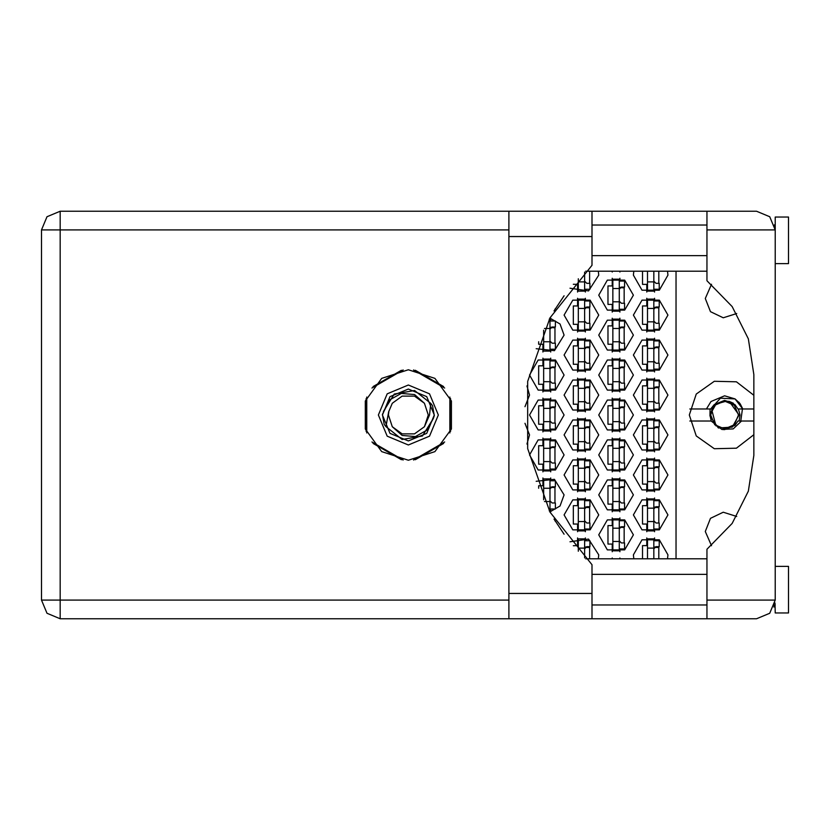 <?xml version="1.0" encoding="UTF-8"?>
<svg xmlns="http://www.w3.org/2000/svg" width="830" height="830" viewBox="0 0 830 830"><rect width="100%" height="100%" fill="white"/><g stroke="black" fill="none" stroke-linecap="round" stroke-linejoin="round"><path stroke-width="1.25" d="M653.884 271.192L653.884 291.164L647.493 291.164L647.493 271.192M774.463 224.785L775.189 229.91L707.004 229.91L707.004 280.779L732.195 306.612L748.328 338.879L753.879 374.517L753.879 455.483L748.328 491.121L732.195 523.388L707.004 549.221L707.004 618.724L756.545 618.724L769.721 613.266L775.189 600.09L775.189 217.004L788.5 217.004L788.5 263.598L775.189 263.598M775.189 566.402L788.5 566.402L788.5 612.997L775.189 612.997L774.961 602.953M707.004 618.724L591.966 618.724L591.966 593.429L508.873 593.429L508.873 618.724L60.144 618.724L60.144 600.09L41.5 600.09L46.957 613.266L60.144 618.724L46.957 613.266L41.5 600.09L41.5 229.91L60.144 229.91L60.144 211.276L46.957 216.734L41.5 229.91L46.957 216.734L60.144 211.276L508.873 211.276L508.873 593.429M707.004 229.91L707.004 211.276L756.545 211.276L769.721 216.734L775.189 229.91M591.966 593.429L591.966 564.701L549.958 512.141L527.693 448.646L527.693 381.354L549.958 317.859L591.966 265.299L591.966 211.276L707.004 211.276M619.263 288.498L619.263 311.136L612.872 311.136L612.872 279.181L619.263 279.181L619.263 288.498L612.872 288.498M549.253 319.125L550.02 319.125L550.02 351.09L543.629 351.09L543.629 330.278M619.263 328.452L619.263 351.09L612.872 351.09L612.872 319.125L619.263 319.125L619.263 328.452L612.872 328.452M550.02 368.396L550.02 391.034L543.629 391.034L543.629 359.079L550.02 359.079L550.02 368.396L543.629 368.396M619.263 368.396L619.263 391.034L612.872 391.034L612.872 359.079L619.263 359.079L619.263 368.396L612.872 368.396M550.02 408.339L550.02 430.978L543.629 430.978L543.629 399.023L550.02 399.023L550.02 408.339L543.629 408.339M619.263 408.339L619.263 430.978L612.872 430.978L612.872 399.023L619.263 399.023L619.263 408.339L612.872 408.339M550.02 448.293L550.02 470.921L543.629 470.921L543.629 438.966L550.02 438.966L550.02 448.293L543.629 448.293M619.263 448.293L619.263 470.921L612.872 470.921L612.872 438.966L619.263 438.966L619.263 448.293L612.872 448.293M550.02 488.237L543.629 488.237L543.629 478.91L550.02 478.91L550.02 510.875L549.253 510.875M543.629 488.237L543.629 499.722M619.263 488.237L619.263 510.875L612.872 510.875L612.872 478.91L619.263 478.91L619.263 488.237L612.872 488.237M619.263 528.181L619.263 550.819L612.872 550.819L612.872 518.864L619.263 518.864L619.263 528.181L612.872 528.181M584.642 272.157L584.642 291.164L578.251 291.164L578.251 278.756M584.642 308.48L584.642 331.108L578.251 331.108L578.251 299.153L584.642 299.153L584.642 308.48L578.251 308.48M653.884 308.48L653.884 331.108L647.493 331.108L647.493 299.153L653.884 299.153L653.884 308.48L647.493 308.48M584.642 348.424L584.642 371.062L578.251 371.062L578.251 339.096L584.642 339.096L584.642 348.424L578.251 348.424M653.884 348.424L653.884 371.062L647.493 371.062L647.493 339.096L653.884 339.096L653.884 348.424L647.493 348.424M584.642 388.367L584.642 411.006L578.251 411.006L578.251 379.051L584.642 379.051L584.642 388.367L578.251 388.367M653.884 388.367L653.884 411.006L647.493 411.006L647.493 379.051L653.884 379.051L653.884 388.367L647.493 388.367M584.642 428.311L584.642 450.949L578.251 450.949L578.251 418.994L584.642 418.994L584.642 428.311L578.251 428.311M653.884 428.311L653.884 450.949L647.493 450.949L647.493 418.994L653.884 418.994L653.884 428.311L647.493 428.311M584.642 468.265L584.642 490.904L578.251 490.904L578.251 458.938L584.642 458.938L584.642 468.265L578.251 468.265M653.884 468.265L653.884 490.904L647.493 490.904L647.493 458.938L653.884 458.938L653.884 468.265L647.493 468.265M584.642 508.209L584.642 530.847L578.251 530.847L578.251 498.892L584.642 498.892L584.642 508.209L578.251 508.209M653.884 508.209L653.884 530.847L647.493 530.847L647.493 498.892L653.884 498.892L653.884 508.209L647.493 508.209M584.642 548.153L578.251 548.153L578.251 538.836L584.642 538.836L584.642 557.843M578.251 548.153L578.251 551.245M653.884 548.153L647.493 548.153L647.493 538.836L653.884 538.836L653.884 558.808M647.493 548.153L647.493 558.808M710.812 413.33L714.775 405.196L724.59 401.129L726.126 401.212L724.59 401.129L714.775 405.196L710.812 413.33L714.775 405.196L724.59 401.129L734.394 405.196L738.461 415L734.394 424.804L724.59 428.871L714.775 424.804L710.719 415L713.727 406.368L712.69 407.862M408.339 369.724L381.727 378.376L365.283 401.014L365.283 428.986L381.727 451.624L408.339 460.276L434.951 451.624L451.396 428.986L451.396 401.014L434.951 378.376L408.339 369.724M753.879 395.329L736.418 381.759L714.308 381.25L696.235 394.001L689.305 415L696.235 435.999L714.308 448.75L736.418 448.242L753.879 434.671M378.387 415L387.154 436.186L408.339 444.963L429.525 436.186L438.302 415L429.525 393.814L408.339 385.037L387.154 393.814L378.387 415M382.381 415L389.986 433.364L408.339 440.969L426.703 433.364L434.308 415L426.703 396.636L408.339 389.031L389.986 396.636L382.381 415M385.94 426.61L388.689 411.846L392.237 403.297L402.187 396.066L414.492 396.066L424.452 403.297L414.533 394.561L401.326 393.389L389.716 399.853L382.433 414.367L384.166 424.327L385.94 426.61L402.094 439.444L422.418 435.937L433.343 418.434L434.246 415.633L432.513 405.673L430.739 403.39L414.595 390.557L394.26 394.063L383.346 411.566M430.739 403.39L429.567 415L424.452 426.703L414.492 433.934L402.187 433.934L392.237 426.703L402.156 435.439L415.363 436.611L426.973 430.148L433.343 418.434M428 418.154L428.249 415L424.452 426.703L414.492 433.934L402.187 433.934L392.237 426.703L388.44 415L388.814 411.141M710.677 409.003L714.225 404.646L724.59 400.351L734.944 404.646L737.953 409.003L742.777 409.003L735.038 398.95L720.419 398.244L710.677 409.003L689.813 409.003M736.739 313.491L723.241 317.745L710.459 311.655L705.282 298.489L711.486 284.306M633.373 514.87L642.026 529.862L659.342 529.862L667.994 514.87L659.342 499.878L642.026 499.878L633.373 514.87M564.13 514.87L572.793 529.862L590.099 529.862L598.752 514.87L590.099 499.878L572.793 499.878L564.13 514.87M633.373 474.916L642.026 489.908L659.342 489.908L667.994 474.916L659.342 459.924L642.026 459.924L633.373 474.916M564.13 474.916L572.793 489.908L590.099 489.908L598.752 474.916L590.099 459.924L572.793 459.924L564.13 474.916M633.373 434.972L642.026 449.964L659.342 449.964L667.994 434.972L659.342 419.98L642.026 419.98L633.373 434.972M564.13 434.972L572.793 449.964L590.099 449.964L598.752 434.972L590.099 419.98L572.793 419.98L564.13 434.972M633.373 395.028L642.026 410.02L659.342 410.02L667.994 395.028L659.342 380.036L642.026 380.036L633.373 395.028M564.13 395.028L572.793 410.02L590.099 410.02L598.752 395.028L590.099 380.036L572.793 380.036L564.13 395.028M633.373 355.084L642.026 370.076L659.342 370.076L667.994 355.084L659.342 340.093L642.026 340.093L633.373 355.084M564.13 355.084L572.793 370.076L590.099 370.076L598.752 355.084L590.099 340.093L572.793 340.093L564.13 355.084M633.373 315.13L642.026 330.122L659.342 330.122L667.994 315.13L659.342 300.138L642.026 300.138L633.373 315.13M564.13 315.13L572.793 330.122L590.099 330.122L598.752 315.13L590.099 300.138L572.793 300.138L564.13 315.13M633.84 271.192L633.373 275.187L642.026 290.178L659.342 290.178L667.994 275.187L667.528 271.192M598.752 534.842L607.404 549.834L624.72 549.834L633.373 534.842L624.72 519.85L607.404 519.85L598.752 534.842M598.752 494.898L607.404 509.879L624.72 509.879L633.373 494.898L624.72 479.906L607.404 479.906L598.752 494.898M598.752 454.944L607.404 469.936L624.72 469.936L633.373 454.944L624.72 439.952L607.404 439.952L598.752 454.944M529.509 454.944L538.172 469.936L555.478 469.936L564.13 454.944L555.478 439.952L538.172 439.952L529.509 454.944M598.752 415L607.404 429.992L624.72 429.992L633.373 415L624.72 400.008L607.404 400.008L598.752 415M529.509 415L538.172 429.992L555.478 429.992L564.13 415L555.478 400.008L538.172 400.008L529.509 415M598.752 375.056L607.404 390.048L624.72 390.048L633.373 375.056L624.72 360.064L607.404 360.064L598.752 375.056M529.509 375.056L538.172 390.048L555.478 390.048L564.13 375.056L555.478 360.064L538.172 360.064L529.509 375.056M598.752 335.102L607.404 350.094L624.72 350.094L633.373 335.102L624.72 320.121L607.404 320.121L598.752 335.102M598.752 295.158L607.404 310.15L624.72 310.15L633.373 295.158L624.72 280.167L607.404 280.167L598.752 295.158M667.528 558.808L667.994 554.814L659.342 539.822L642.026 539.822L633.373 554.814L633.84 558.808M711.486 545.694L705.282 531.511L710.459 518.345L723.241 512.255L736.739 516.509M721.789 429.38L733.191 428.913L741.46 420.997L737.953 420.997L734.944 425.354L724.59 429.65L721.789 429.38L711.217 420.997L709.941 415L714.225 404.646L724.59 400.351L733.398 403.297L729.3 401.409L738.97 415L732.247 427.17L718.375 427.969L710.304 416.66L710.802 413.433L715.958 404.137L726.157 401.222L729.3 401.409M706.392 409.003L711.04 401.461L724.59 395.848L735.038 398.95L739.748 403.307M570.034 288.197L588.584 290.957L598.752 275.187L598.285 271.192M549.844 511.934L560.084 506.02L564.13 494.898L554.388 479.325L536.128 481.286M536.128 348.714L554.388 350.675L564.13 335.102L560.084 323.98L549.844 318.066M598.285 558.808L598.752 554.814L588.584 539.043L570.034 541.803M526.967 444.019L529.509 434.972L525.027 423.342M525.027 406.659L529.509 395.028L526.967 385.981M553.973 310.928L564.12 295.802M609.407 271.192L622.718 271.192M646.819 537.944L646.819 545.621L642.565 545.621L642.565 558.808M612.198 557.916L612.198 558.808M577.587 537.944L577.587 545.621L573.323 545.725M646.819 497.99L646.819 505.678L642.565 505.678L642.565 524.052L646.819 524.052L646.819 531.74M577.587 497.99L577.587 505.678L573.323 505.678L573.323 524.052L577.587 524.052L577.587 531.74M646.819 458.046L646.819 465.734L642.565 465.734L642.565 484.108L646.819 484.108L646.819 491.796M577.587 458.046L577.587 465.734L573.323 465.734L573.323 484.108L577.587 484.108L577.587 491.796M646.819 418.102L646.819 425.79L642.565 425.79L642.565 444.164L646.819 444.164L646.819 451.852M577.587 418.102L577.587 425.79L573.323 425.79L573.323 444.164L577.587 444.164L577.587 451.852M646.819 378.148L646.819 385.836L642.565 385.836L642.565 404.21L646.819 404.21L646.819 411.898M577.587 378.148L577.587 385.836L573.323 385.836L573.323 404.21L577.587 404.21L577.587 411.898M646.819 338.204L646.819 345.892L642.565 345.892L642.565 364.266L646.819 364.266L646.819 371.954M577.587 338.204L577.587 345.892L573.323 345.892L573.323 364.266L577.587 364.266L577.587 371.954M646.819 298.261L646.819 305.948L642.565 305.948L642.565 324.323L646.819 324.323L646.819 332.01M577.587 298.261L577.587 305.948L573.323 305.948L573.323 324.323L577.587 324.323L577.587 332.01M642.565 271.192L642.565 284.379L646.819 284.379L646.819 292.056M573.323 284.275L577.587 284.379L577.587 292.056M612.198 517.962L612.198 525.649L607.944 525.649L607.944 544.024L612.198 544.024L612.198 551.711M612.198 478.018L612.198 485.706L607.944 485.706L607.944 504.08L612.198 504.08L612.198 511.768M542.965 478.018L542.965 485.706L538.701 485.706L538.701 488.227M612.198 438.074L612.198 445.762L607.944 445.762L607.944 464.136L612.198 464.136L612.198 471.824M542.965 438.074L542.965 445.762L538.701 445.762L538.701 464.136L542.965 464.136L542.965 471.824M612.198 398.13L612.198 405.808L607.944 405.808L607.944 424.192L612.198 424.192L612.198 431.87M542.965 398.13L542.965 405.808L538.701 405.808L538.701 424.192L542.965 424.192L542.965 431.87M612.198 358.176L612.198 365.864L607.944 365.864L607.944 384.238L612.198 384.238L612.198 391.926M542.965 358.176L542.965 365.864L538.701 365.864L538.701 384.238L542.965 384.238L542.965 391.926M612.198 318.232L612.198 325.92L607.944 325.92L607.944 344.294L612.198 344.294L612.198 351.982M538.701 341.773L538.701 344.294L542.965 344.294L542.965 351.982M612.198 278.289L612.198 285.976L607.944 285.976L607.944 304.351L612.198 304.351L612.198 312.038M612.198 271.192L612.198 272.084M401.409 370.263L373.064 386.624M443.625 386.624L415.27 370.263M450.555 431.372L450.555 398.628M415.27 459.737L443.625 443.376M373.064 443.376L401.409 459.737M366.134 398.628L366.134 431.372M622.718 558.808L609.407 558.808M564.12 534.198L553.973 519.072M675.983 271.192L675.983 558.808M619.927 272.084L619.927 271.192M619.927 312.038L619.927 309.279M619.927 281.048L619.927 278.289M624.191 303.282L624.191 287.035M550.684 351.982L550.684 349.223M550.684 320.992L550.684 318.232M554.948 343.226L554.948 326.989M619.927 351.982L619.927 349.223M619.927 320.992L619.927 318.232M624.191 343.226L624.191 326.989M550.684 391.926L550.684 389.166M550.684 360.936L550.684 358.176M554.948 383.18L554.948 366.933M619.927 391.926L619.927 389.166M619.927 360.936L619.927 358.176M624.191 383.18L624.191 366.933M550.684 431.87L550.684 429.11M550.684 400.89L550.684 398.13M554.948 423.124L554.948 406.876M619.927 431.87L619.927 429.11M619.927 400.89L619.927 398.13M624.191 423.124L624.191 406.876M550.684 471.824L550.684 469.064M550.684 440.834L550.684 438.074M554.948 463.067L554.948 446.82M619.927 471.824L619.927 469.064M619.927 440.834L619.927 438.074M624.191 463.067L624.191 446.82M550.684 511.768L550.684 509.008M550.684 480.778L550.684 478.018M554.948 503.011L554.948 486.774M619.927 511.768L619.927 509.008M619.927 480.778L619.927 478.018M624.191 503.011L624.191 486.774M619.927 551.711L619.927 548.952M619.927 520.721L619.927 517.962M624.191 542.965L624.191 526.718M585.306 292.056L585.306 289.296M589.57 283.31L589.57 271.192M654.548 292.056L654.548 289.296M658.802 283.31L658.802 271.192M585.306 332.01L585.306 329.251M585.306 301.02L585.306 298.261M589.57 323.254L589.57 307.007M654.548 332.01L654.548 329.251M654.548 301.02L654.548 298.261M658.802 323.254L658.802 307.007M585.306 371.954L585.306 369.194M585.306 340.964L585.306 338.204M589.57 363.198L589.57 346.961M654.548 371.954L654.548 369.194M654.548 340.964L654.548 338.204M658.802 363.198L658.802 346.961M585.306 411.898L585.306 409.138M585.306 380.908L585.306 378.148M589.57 403.152L589.57 386.905M654.548 411.898L654.548 409.138M654.548 380.908L654.548 378.148M658.802 403.152L658.802 386.905M585.306 451.852L585.306 449.092M585.306 420.862L585.306 418.102M589.57 443.096L589.57 426.848M654.548 451.852L654.548 449.092M654.548 420.862L654.548 418.102M658.802 443.096L658.802 426.848M585.306 491.796L585.306 489.036M585.306 460.806L585.306 458.046M589.57 483.039L589.57 466.802M654.548 491.796L654.548 489.036M654.548 460.806L654.548 458.046M658.802 483.039L658.802 466.802M585.306 531.74L585.306 528.98M585.306 500.749L585.306 497.99M589.57 522.993L589.57 506.746M654.548 531.74L654.548 528.98M654.548 500.749L654.548 497.99M658.802 522.993L658.802 506.746M585.306 540.703L585.306 537.944M589.57 558.808L589.57 546.69M619.927 558.808L619.927 557.916M654.548 540.703L654.548 537.944M658.802 558.808L658.802 546.69M653.884 289.296L659.207 289.296L659.207 283.31L656.011 283.31L653.884 281.183M653.884 281.847L647.493 281.847M591.966 618.724L508.873 618.724M774.463 605.226L773.851 607.01L774.525 605.008L775.189 605.008M591.966 605.008L707.004 605.008M591.966 574.391L707.004 574.391M591.966 255.609L707.004 255.609M591.966 224.992L707.004 224.992M774.525 224.992L775.189 224.992M707.004 558.808L585.627 558.808M585.627 271.192L707.004 271.192M554.99 309.279L555.343 308.698M619.263 281.048L624.585 281.048L624.585 287.035L621.39 287.035L619.263 289.172M619.263 309.279L624.585 309.279L624.585 303.282L621.39 303.282L619.263 301.155M619.844 287.699L624.191 287.823M620.311 287.336L624.191 287.564M619.263 301.819L612.872 301.819M550.02 320.992L555.343 320.992L555.343 326.989L552.147 326.989L550.02 329.116M550.02 349.223L555.343 349.223L555.343 343.226L552.147 343.226L550.02 341.099M550.612 327.643L554.948 327.777M551.068 327.279L554.948 327.508M550.02 341.763L543.629 341.763M550.02 328.452L544.49 328.452M619.263 320.992L624.585 320.992L624.585 326.989L621.39 326.989L619.263 329.116M619.263 349.223L624.585 349.223L624.585 343.226L621.39 343.226L619.263 341.099M619.844 327.643L624.191 327.777M620.311 327.279L624.191 327.508M619.263 341.763L612.872 341.763M550.02 360.936L555.343 360.936L555.343 366.933L552.147 366.933L550.02 369.06M550.02 389.166L555.343 389.166L555.343 383.18L552.147 383.18L550.02 381.043M550.612 367.597L554.948 367.721M551.068 367.223L554.948 367.451M550.02 381.707L543.629 381.707M619.263 360.936L624.585 360.936L624.585 366.933L621.39 366.933L619.263 369.06M619.263 389.166L624.585 389.166L624.585 383.18L621.39 383.18L619.263 381.043M619.844 367.597L624.191 367.721M620.311 367.223L624.191 367.451M619.263 381.707L612.872 381.707M550.02 400.89L555.343 400.89L555.343 406.876L552.147 406.876L550.02 409.003M550.02 429.11L555.343 429.11L555.343 423.124L552.147 423.124L550.02 420.997M550.612 407.54L554.948 407.665M551.068 407.167L554.948 407.395M550.02 421.661L543.629 421.661M619.263 400.89L624.585 400.89L624.585 406.876L621.39 406.876L619.263 409.003M619.263 429.11L624.585 429.11L624.585 423.124L621.39 423.124L619.263 420.997M619.844 407.54L624.191 407.665M620.311 407.167L624.191 407.395M619.263 421.661L612.872 421.661M550.02 440.834L555.343 440.834L555.343 446.82L552.147 446.82L550.02 448.957M550.02 469.064L555.343 469.064L555.343 463.067L552.147 463.067L550.02 460.94M550.612 447.484L554.948 447.619M551.068 447.121L554.948 447.349M550.02 461.605L543.629 461.605M619.263 440.834L624.585 440.834L624.585 446.82L621.39 446.82L619.263 448.957M619.263 469.064L624.585 469.064L624.585 463.067L621.39 463.067L619.263 460.94M619.844 447.484L624.191 447.619M620.311 447.121L624.191 447.349M619.263 461.605L612.872 461.605M550.02 480.778L555.343 480.778L555.343 486.774L552.147 486.774L550.02 488.901M550.02 509.008L555.343 509.008L555.343 503.011L552.147 503.011L550.02 500.884M550.612 487.428L554.948 487.563M551.068 487.065L554.948 487.293M550.02 501.548L544.49 501.548M619.263 480.778L624.585 480.778L624.585 486.774L621.39 486.774L619.263 488.901M619.263 509.008L624.585 509.008L624.585 503.011L621.39 503.011L619.263 500.884M619.844 487.428L624.191 487.563M620.311 487.065L624.191 487.293M619.263 501.548L612.872 501.548M554.99 520.721L555.343 521.302M619.263 520.721L624.585 520.721L624.585 526.718L621.39 526.718L619.263 528.845M619.263 548.952L624.585 548.952L624.585 542.965L621.39 542.965L619.263 540.828M619.844 527.382L624.191 527.507M620.311 527.009L624.191 527.237M619.263 541.502L612.872 541.502M584.642 289.296L589.964 289.296L589.964 283.31L586.769 283.31L584.642 281.183M584.642 281.847L578.251 281.847M584.642 301.02L589.964 301.02L589.964 307.007L586.769 307.007L584.642 309.144M584.642 329.251L589.964 329.251L589.964 323.254L586.769 323.254L584.642 321.127M585.223 307.671L589.57 307.806M585.69 307.308L589.57 307.536M584.642 321.791L578.251 321.791M653.884 301.02L659.207 301.02L659.207 307.007L656.011 307.007L653.884 309.144M653.884 329.251L659.207 329.251L659.207 323.254L656.011 323.254L653.884 321.127M654.465 307.671L658.802 307.806M654.932 307.308L658.802 307.536M653.884 321.791L647.493 321.791M584.642 340.964L589.964 340.964L589.964 346.961L586.769 346.961L584.642 349.088M584.642 369.194L589.964 369.194L589.964 363.198L586.769 363.198L584.642 361.071M585.223 347.614L589.57 347.749M585.69 347.251L589.57 347.48M584.642 361.735L578.251 361.735M653.884 340.964L659.207 340.964L659.207 346.961L656.011 346.961L653.884 349.088M653.884 369.194L659.207 369.194L659.207 363.198L656.011 363.198L653.884 361.071M654.465 347.614L658.802 347.749M654.932 347.251L658.802 347.48M653.884 361.735L647.493 361.735M584.642 380.908L589.964 380.908L589.964 386.905L586.769 386.905L584.642 389.031M584.642 409.138L589.964 409.138L589.964 403.152L586.769 403.152L584.642 401.014M585.223 387.569L589.57 387.693M585.69 387.195L589.57 387.423M584.642 401.689L578.251 401.689M653.884 380.908L659.207 380.908L659.207 386.905L656.011 386.905L653.884 389.031M653.884 409.138L659.207 409.138L659.207 403.152L656.011 403.152L653.884 401.014M654.465 387.569L658.802 387.693M654.932 387.195L658.802 387.423M653.884 401.689L647.493 401.689M584.642 420.862L589.964 420.862L589.964 426.848L586.769 426.848L584.642 428.986M584.642 449.092L589.964 449.092L589.964 443.096L586.769 443.096L584.642 440.969M585.223 427.512L589.57 427.637M585.69 427.149L589.57 427.377M584.642 441.633L578.251 441.633M653.884 420.862L659.207 420.862L659.207 426.848L656.011 426.848L653.884 428.986M653.884 449.092L659.207 449.092L659.207 443.096L656.011 443.096L653.884 440.969M654.465 427.512L658.802 427.637M654.932 427.149L658.802 427.377M653.884 441.633L647.493 441.633M584.642 460.806L589.964 460.806L589.964 466.802L586.769 466.802L584.642 468.929M584.642 489.036L589.964 489.036L589.964 483.039L586.769 483.039L584.642 480.912M585.223 467.456L589.57 467.591M585.69 467.093L589.57 467.321M584.642 481.576L578.251 481.576M653.884 460.806L659.207 460.806L659.207 466.802L656.011 466.802L653.884 468.929M653.884 489.036L659.207 489.036L659.207 483.039L656.011 483.039L653.884 480.912M654.465 467.456L658.802 467.591M654.932 467.093L658.802 467.321M653.884 481.576L647.493 481.576M584.642 500.749L589.964 500.749L589.964 506.746L586.769 506.746L584.642 508.873M584.642 528.98L589.964 528.98L589.964 522.993L586.769 522.993L584.642 520.856M585.223 507.4L589.57 507.535M585.69 507.037L589.57 507.265M584.642 521.52L578.251 521.52M653.884 500.749L659.207 500.749L659.207 506.746L656.011 506.746L653.884 508.873M653.884 528.98L659.207 528.98L659.207 522.993L656.011 522.993L653.884 520.856M654.465 507.4L658.802 507.535M654.932 507.037L658.802 507.265M653.884 521.52L647.493 521.52M584.642 540.703L589.964 540.703L589.964 546.69L586.769 546.69L584.642 548.817M585.223 547.354L589.57 547.478M585.69 546.98L589.57 547.209M653.884 540.703L659.207 540.703L659.207 546.69L656.011 546.69L653.884 548.817M654.465 547.354L658.802 547.478M654.932 546.98L658.802 547.209M424.452 403.297L428.249 415L427.875 418.86M388.689 411.846L388.44 415L388.689 411.846M413.537 370.024L444.693 388.015M371.985 388.015L403.152 370.024M366.798 432.99L366.798 397.01M403.152 459.976L371.985 441.985M444.693 441.985L413.537 459.976M449.891 397.01L449.891 432.99M753.879 409.003L742.777 409.003L739.779 403.339M738.773 402.145L739.53 403.027M740.142 403.826L742.58 408.443M740.817 420.997L742.456 409.003M741.46 420.997L753.879 420.997M689.813 420.997L711.217 420.997M710.086 409.003L709.972 415.955M709.941 415.415L710.304 416.66M738.42 409.003L740.007 415L739.146 420.997M711.767 409.698L715.948 425.852M508.873 229.91L60.144 229.91L60.144 600.09L508.873 600.09M707.004 600.09L775.189 600.09M591.966 236.571L508.873 236.571M591.966 211.276L508.873 211.276"/></g></svg>
